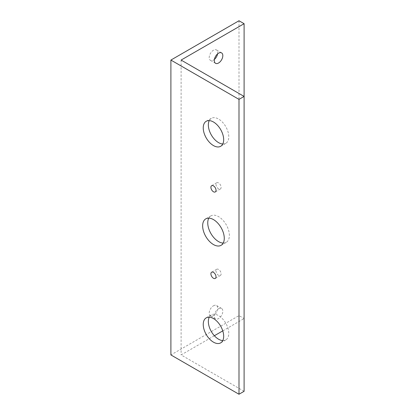 <?xml version="1.0" encoding="UTF-8"?>
<svg xmlns="http://www.w3.org/2000/svg" width="415" height="415" viewBox="0 0 415 415"><rect width="100%" height="100%" fill="white"/><g stroke="black" fill="none" stroke-linecap="round" stroke-linejoin="round"><path stroke-width="0.31" stroke-dasharray="2.08 1.56" d="M214.42 59.381A6.018 3.476 -60 0 1 213.46 60.066A6.018 3.476 -60 0 1 210.447 60.362A6.018 3.476 -60 0 1 209.528 55.543A6.018 3.476 -60 0 1 213.46 50.236A6.018 3.476 -60 0 1 216.469 49.94A6.018 3.476 -60 0 1 217.605 53.867M213.46 305.788A6.018 3.476 -60 0 1 216.469 305.492A6.018 3.476 -60 0 1 217.393 310.316A6.018 3.476 -60 0 1 213.46 315.618A6.018 3.476 -60 0 1 210.447 315.919A6.018 3.476 -60 0 1 209.528 311.094A6.018 3.476 -60 0 1 213.46 305.788M218.565 308.739A6.018 3.476 -60 0 1 221.574 308.438A6.018 3.476 -60 0 1 222.497 313.263A6.018 3.476 -60 0 1 218.565 318.57A6.018 3.476 -60 0 1 215.556 318.865A6.018 3.476 -60 0 1 214.633 314.041A6.018 3.476 -60 0 1 218.565 308.739M222.767 144.01A14.447 8.341 -120 0 0 225.786 143.346A14.447 8.341 -120 0 0 228.001 131.768A14.447 8.341 -120 0 0 218.565 119.038A14.447 8.341 -120 0 0 211.344 118.322A14.447 8.341 -120 0 0 209.253 120.604M222.767 340.591A14.447 8.341 -120 0 0 225.786 339.921A14.447 8.341 -120 0 0 228.001 328.348A14.447 8.341 -120 0 0 218.565 315.618A14.447 8.341 -120 0 0 211.344 314.902A14.447 8.341 -120 0 0 209.253 317.185M218.565 269.423A3.611 2.085 -120 0 0 216.76 269.242A3.611 2.085 -120 0 0 216.205 272.136A3.611 2.085 -120 0 0 218.565 275.321A3.611 2.085 -120 0 0 220.37 275.498A3.611 2.085 -120 0 0 220.925 272.603A3.611 2.085 -120 0 0 218.565 269.423M223.218 243.076A15.288 8.829 -120 0 0 226.211 242.365A15.288 8.829 -120 0 0 228.551 230.112A15.288 8.829 -120 0 0 218.565 216.64A15.288 8.829 -120 0 0 210.924 215.883A15.288 8.829 -120 0 0 208.807 218.119M218.565 182.927A3.611 2.085 -120 0 0 216.76 182.75A3.611 2.085 -120 0 0 216.205 185.64A3.611 2.085 -120 0 0 218.565 188.825A3.611 2.085 -120 0 0 220.37 189.001A3.611 2.085 -120 0 0 220.925 186.112A3.611 2.085 -120 0 0 218.565 182.927M244.103 96.43L244.103 318.57L238.993 315.618L170.897 354.934M238.993 20.75L238.993 315.618M244.103 391.304L181.111 354.934L214.363 335.735M181.111 60.066L181.111 354.934M222.767 330.885L244.103 318.57M221.574 52.887L216.469 49.94M221.574 308.438L216.469 305.492M211.344 118.322L206.234 121.273M211.344 314.902L206.234 317.854M216.76 269.242L211.655 272.193M210.924 215.883L205.814 218.835M216.76 182.75L211.655 185.697M220.37 189.001L215.266 191.953M226.211 242.365L221.102 245.312M220.37 275.498L215.266 278.449M225.786 339.921L220.681 342.873M225.786 143.346L220.681 146.293M215.556 318.865L210.447 315.919M215.556 63.313L210.447 60.362"/><path stroke-width="0.62" d="M217.605 53.867A6.018 3.476 -60 0 1 214.42 59.381M218.565 53.187A6.018 3.476 -60 0 1 221.574 52.887A6.018 3.476 -60 0 1 222.497 57.711A6.018 3.476 -60 0 1 218.565 63.013A6.018 3.476 -60 0 1 215.556 63.313A6.018 3.476 -60 0 1 214.633 58.489A6.018 3.476 -60 0 1 218.565 53.187M213.46 121.989A14.447 8.341 -120 0 0 206.234 121.273A14.447 8.341 -120 0 0 204.019 132.847A14.447 8.341 -120 0 0 213.46 145.577A14.447 8.341 -120 0 0 220.681 146.293A14.447 8.341 -120 0 0 222.897 134.719A14.447 8.341 -120 0 0 213.46 121.989M209.253 120.604A14.447 8.341 -120 0 0 218.565 142.63A14.447 8.341 -120 0 0 222.767 144.01M213.46 318.57A14.447 8.341 -120 0 0 206.234 317.854A14.447 8.341 -120 0 0 204.019 329.427A14.447 8.341 -120 0 0 213.46 342.157A14.447 8.341 -120 0 0 220.681 342.873A14.447 8.341 -120 0 0 222.897 331.295A14.447 8.341 -120 0 0 213.46 318.57M209.253 317.185A14.447 8.341 -120 0 0 218.565 339.205A14.447 8.341 -120 0 0 222.767 340.591M213.46 272.37A3.611 2.085 -120 0 0 211.655 272.193A3.611 2.085 -120 0 0 211.1 275.088A3.611 2.085 -120 0 0 213.46 278.268A3.611 2.085 -120 0 0 215.266 278.449A3.611 2.085 -120 0 0 215.816 275.555A3.611 2.085 -120 0 0 213.46 272.37M213.46 219.587A15.288 8.829 -120 0 0 205.814 218.835A15.288 8.829 -120 0 0 203.469 231.082A15.288 8.829 -120 0 0 213.46 244.554A15.288 8.829 -120 0 0 221.102 245.312A15.288 8.829 -120 0 0 223.446 233.059A15.288 8.829 -120 0 0 213.46 219.587M208.807 218.119A15.288 8.829 -120 0 0 218.565 241.608A15.288 8.829 -120 0 0 223.218 243.076M213.46 185.873A3.611 2.085 -120 0 0 211.655 185.697A3.611 2.085 -120 0 0 211.1 188.592A3.611 2.085 -120 0 0 213.46 191.772A3.611 2.085 -120 0 0 215.266 191.953A3.611 2.085 -120 0 0 215.816 189.058A3.611 2.085 -120 0 0 213.46 185.873M244.103 23.697L238.993 20.75L170.897 60.066L170.897 354.934L238.993 394.25L244.103 391.304L244.103 96.43L181.111 60.066L244.103 23.697L244.103 96.43L238.993 99.382L238.993 394.25M170.897 60.066L238.993 99.382M214.363 335.735L222.767 330.885"/></g></svg>
